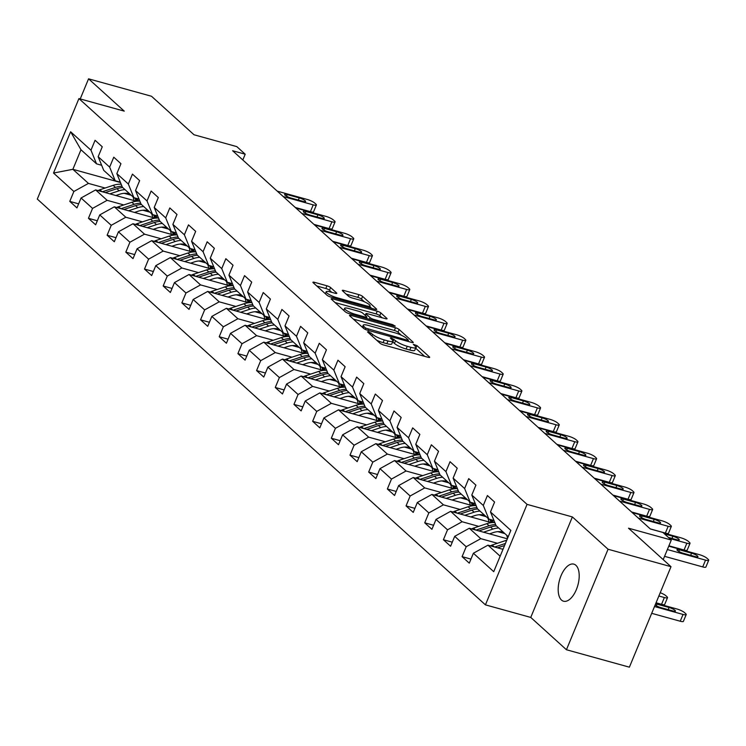 <?xml version="1.0" encoding="UTF-8"?>
<svg xmlns="http://www.w3.org/2000/svg" width="746" height="746" viewBox="0 0 746 746"><rect width="100%" height="100%" fill="white"/><g stroke="black" fill="none" stroke-linecap="round" stroke-linejoin="round"><path stroke-width="1.12" d="M368.412 331.644L367.498 331.905L379.994 343.216A2.947 0.615 22.5 0 0 383.64 344.969L428.12 357.297A2.947 0.615 22.5 0 0 429.677 357.362A2.947 0.615 22.5 0 0 429.416 356.914L416.93 345.603L413.293 344.335L415.084 346.107A9.446 1.977 22.5 0 1 415.904 347.533A9.446 1.977 22.5 0 1 410.934 347.328L407.232 346.293A9.446 1.977 22.5 0 1 395.557 340.698L391.389 338.013L390.307 337.966L392.098 339.738A9.446 1.977 22.5 0 1 392.918 341.164A9.446 1.977 22.5 0 1 387.957 340.959L384.246 339.924A9.446 1.977 22.5 0 1 372.58 334.329L368.412 331.644M561.496 600.064A19.237 9.521 -74.5 0 0 563.556 601.22A19.237 9.521 -74.5 0 0 577.171 587.456A19.237 9.521 -74.5 0 0 575.893 565.3A19.237 9.521 -74.5 0 0 573.833 564.135A19.237 9.521 -74.5 0 0 560.209 577.908A19.237 9.521 -74.5 0 0 561.496 600.064M330.59 287.536A2.947 0.615 22.5 0 0 326.944 285.783L314.458 282.324A2.947 0.615 22.5 0 0 312.91 282.258A2.947 0.615 22.5 0 0 313.161 282.706L327.037 295.267A2.947 0.615 22.5 0 0 330.683 297.011L375.163 309.338A2.947 0.615 22.5 0 0 376.721 309.404A2.947 0.615 22.5 0 0 376.46 308.965L362.593 296.404A2.947 0.615 22.5 0 0 358.947 294.651L343.869 290.474A2.947 0.615 22.5 0 0 342.321 290.408A2.947 0.615 22.5 0 0 342.573 290.856L348.513 296.227A2.947 0.615 22.5 0 0 352.159 297.98L359.628 300.051A7.898 1.651 22.5 0 1 366.948 303.072A7.898 1.651 22.5 0 1 370.072 305.916A7.898 1.651 22.5 0 1 365.922 305.748L336.632 297.626A7.898 1.651 22.5 0 1 329.312 294.605A7.898 1.651 22.5 0 1 326.198 291.761A7.898 1.651 22.5 0 1 330.347 291.938L335.224 293.29A2.947 0.615 22.5 0 0 336.782 293.355A2.947 0.615 22.5 0 0 336.521 292.908L330.59 287.536L329.462 290.25A2.947 0.615 22.5 0 0 325.815 288.497L316.808 286.007M608.065 549.242L572.378 516.931L530.751 617.418L566.438 649.738L608.065 549.242L671.008 566.69L628.496 528.187L671.297 540.048L662.914 532.457L650.325 528.97L232.612 150.729L245.201 154.217L236.818 146.626L194.016 134.765L151.503 96.262L88.56 78.824L80.223 98.938M572.378 516.931L527.058 504.371L78.927 98.584L124.246 111.135L88.56 78.824M351.021 315.427A2.947 0.615 22.5 0 0 349.464 315.362A2.947 0.615 22.5 0 0 349.725 315.81L363.591 328.371A2.947 0.615 22.5 0 0 367.237 330.114L411.727 342.442A2.947 0.615 22.5 0 0 413.275 342.507A2.947 0.615 22.5 0 0 413.023 342.069L399.147 329.508A2.947 0.615 22.5 0 0 395.501 327.755L351.021 315.427L350.545 316.556M345.314 311.819L331.438 299.258A2.947 0.615 22.5 0 1 331.187 298.81A2.947 0.615 22.5 0 1 332.735 298.876L377.224 311.203A2.947 0.615 22.5 0 1 380.87 312.956L386.81 318.328A2.947 0.615 22.5 0 1 387.062 318.775A2.947 0.615 22.5 0 1 385.514 318.71L367.47 313.712A2.947 0.615 22.5 0 0 365.922 313.646A2.947 0.615 22.5 0 0 366.174 314.085L370.109 317.656A2.947 0.615 22.5 0 0 373.755 319.4L392.545 324.613L395.268 326.142L394.186 326.095L348.96 313.562A2.947 0.615 22.5 0 1 345.314 311.819M671.008 566.69L629.391 667.176L566.438 649.738M527.058 504.371L485.432 604.857L37.3 199.07L78.927 98.584M78.628 203.854L69.77 201.392L76.95 207.901L81.062 197.988L92.56 208.395L88.448 218.308L95.637 224.816L99.74 214.904L111.238 225.311L107.135 235.223L114.315 241.732L118.427 231.82L129.916 242.226L125.813 252.148L133.002 258.648L137.105 248.735L148.603 259.151L144.5 269.064L151.68 275.563L155.783 265.651L167.281 276.067L163.178 285.979L170.368 292.488L174.471 282.575L185.968 292.982L181.856 302.895L189.046 309.404L193.149 299.491L204.646 309.898L200.543 319.81L207.724 326.319L211.836 316.407L223.334 326.813L219.221 336.726L226.411 343.235L230.514 333.322L242.012 343.729L237.909 353.641L245.089 360.15L249.201 350.238L260.699 360.644L256.587 370.566L263.776 377.066L267.879 367.153L279.377 377.569L275.274 387.482L282.454 393.981L286.567 384.069L298.064 394.485L293.952 404.397L301.142 410.906L305.245 400.994L316.742 411.4L312.639 421.313L319.82 427.822L323.932 417.909L335.42 428.316L331.317 438.228L338.507 444.737L342.61 434.825L354.108 445.231L350.005 455.144L357.185 461.653L361.288 451.74L372.786 462.147L368.683 472.059L375.872 478.568L379.975 468.656L391.473 479.072L387.361 488.984L394.55 495.484L398.653 485.571L410.151 495.987L406.048 505.9L413.228 512.399L417.34 502.487L428.838 512.903L424.726 522.815L431.915 529.324L436.018 519.412L447.516 529.819L443.413 539.731L450.593 546.24L454.706 536.327L466.203 546.734L462.091 556.647L469.281 563.155L473.384 553.243L493.74 571.678L510.842 530.397L490.486 511.961L494.589 502.049L487.408 495.54L483.296 505.452L488.872 519.104L477.375 508.697L471.798 495.046L475.911 485.133L468.721 478.624L464.618 488.537L470.185 502.189L458.687 491.782L453.12 478.121L457.223 468.208L450.043 461.709L445.931 471.621L451.507 485.273L440.009 474.866L434.442 461.205L438.545 451.293L431.356 444.784L427.253 454.706L432.82 468.357L421.331 457.941L415.755 444.29L419.858 434.377L412.678 427.868L408.575 437.781L414.142 451.442L402.644 441.026L397.077 427.374L401.18 417.462L393.991 410.953L389.888 420.865L395.464 434.526L383.966 424.11L378.39 410.459L382.502 400.546L375.313 394.037L371.21 403.95L376.777 417.601L365.279 407.195L359.712 393.543L363.815 383.63L356.635 377.122L352.522 387.034L358.099 400.686L346.601 390.279L341.025 376.627L345.137 366.715L337.947 360.206L333.844 370.119L339.411 383.77L327.914 373.364L322.347 359.703L326.45 349.79L319.269 343.291L315.157 353.203L320.733 366.855L309.236 356.448L303.659 342.787L307.772 332.875L300.582 326.366L296.479 336.287L302.046 349.939L290.548 339.523L284.981 325.871L289.084 315.959L281.904 309.45L277.792 319.363L283.368 333.024L271.87 322.608L266.294 308.956L270.406 299.043L263.217 292.535L259.114 302.447L264.681 316.108L253.183 305.692L247.616 292.04L251.719 282.128L244.539 275.619L240.426 285.531L246.003 299.183L234.505 288.777L228.938 275.125L233.041 265.212L225.851 258.703L221.749 268.616L227.316 282.268L215.827 271.861L210.251 258.209L214.354 248.287L207.174 241.788L203.071 251.7L208.638 265.352L197.14 254.945L191.573 241.284L195.676 231.372L188.486 224.872L184.383 234.785L189.96 248.437L178.462 238.03L172.886 224.369L176.998 214.456L169.808 207.947L165.705 217.869L171.272 231.521L159.775 221.105L154.208 207.453L158.311 197.541L151.13 191.032L147.018 200.944L152.594 214.606L141.097 204.19L135.52 190.538L139.633 180.625L132.443 174.116L128.34 184.029L133.907 197.69L122.409 187.274L116.842 173.622L120.945 163.71L113.765 157.201L109.653 167.113L115.229 180.765L103.731 170.358L98.155 156.707L102.267 146.794L95.078 140.285L90.975 150.198L96.542 163.85L80.978 149.75L72.875 169.314L88.448 183.404L105.121 188.029M69.77 201.392L73.873 191.48L53.516 173.044L70.618 131.762L90.975 150.198M98.155 156.707L109.653 167.113M116.842 173.622L128.34 184.029M135.52 190.538L147.018 200.944M154.208 207.453L165.705 217.869M172.886 224.369L184.383 234.785M191.573 241.284L203.071 251.7M210.251 258.209L221.749 268.616M228.938 275.125L240.426 285.531M247.616 292.04L259.114 302.447M266.294 308.956L277.792 319.363M284.981 325.871L296.479 336.287M303.659 342.787L315.157 353.203M322.347 359.703L333.844 370.119M341.025 376.627L352.522 387.034M359.712 393.543L371.21 403.95M378.39 410.459L389.888 420.865M397.077 427.374L408.575 437.781M415.755 444.29L427.253 454.706M434.442 461.205L445.931 471.621M453.12 478.121L464.618 488.537M471.798 495.046L483.296 505.452M123.799 204.945L107.126 200.32L95.628 189.913L136.499 201.243M142.868 210.232L149.918 212.181M120.339 182.183L115.229 180.765M95.628 189.913L81.062 197.988M107.126 200.32L92.56 208.395M142.486 221.86L125.813 217.245L114.315 206.829L155.177 218.158M161.556 227.148L168.596 229.097M139.017 199.098L133.907 197.69M114.315 206.829L99.74 214.904M125.813 217.245L111.238 225.311M161.164 238.776L144.491 234.16L132.993 223.744L173.865 235.074M180.234 244.063L187.283 246.012M157.695 216.023L152.594 214.606M132.993 223.744L118.427 231.82M144.491 234.16L129.916 242.226M179.851 255.691L163.169 251.076L151.68 240.66L192.543 251.989M198.921 260.979L205.961 262.937M176.382 232.939L171.272 231.521M151.68 240.66L137.105 248.735M163.169 251.076L148.603 259.151M198.529 272.616L181.856 267.991L170.358 257.584L211.23 268.905M217.599 277.894L224.649 279.853M195.06 249.854L189.96 248.437M170.358 257.584L155.783 265.651M181.856 267.991L167.281 276.067M217.217 289.532L200.534 284.907L189.036 274.5L229.908 285.821M236.286 294.81L243.327 296.768M213.748 266.77L208.638 265.352M189.036 274.5L174.471 282.575M200.534 284.907L185.968 292.982M235.895 306.447L219.221 301.822L207.724 291.416L248.595 302.736M254.964 311.735L262.014 313.684M232.426 283.685L227.316 282.268M207.724 291.416L193.149 299.491M219.221 301.822L204.646 309.898M254.582 323.363L237.899 318.738L226.402 308.331L267.273 319.661M273.642 328.65L280.692 330.599M251.113 300.601L246.003 299.183M226.402 308.331L211.836 316.407M237.899 318.738L223.334 326.813M273.26 340.279L256.587 335.663L245.089 325.247L285.951 336.577M292.329 345.566L299.379 347.515M269.791 317.516L264.681 316.108M245.089 325.247L230.514 333.322M256.587 335.663L242.012 343.729M291.947 357.194L275.265 352.578L263.767 342.162L304.638 353.492M311.007 362.481L318.057 364.43M288.478 334.441L283.368 333.024M263.767 342.162L249.201 350.238M275.265 352.578L260.699 360.644M310.625 374.11L293.952 369.494L282.454 359.087L323.316 370.408M329.695 379.397L336.735 381.355M307.156 351.357L302.046 349.939M282.454 359.087L267.879 367.153M293.952 369.494L279.377 377.569M329.303 391.035L312.63 386.409L301.132 376.003L342.004 387.323M348.373 396.312L355.422 398.271M325.843 368.272L320.733 366.855M301.132 376.003L286.567 384.069M312.63 386.409L298.064 394.485M347.99 407.95L331.317 403.325L319.82 392.918L360.682 404.239M367.06 413.228L374.1 415.186M344.521 385.188L339.411 383.77M319.82 392.918L305.245 400.994M331.317 403.325L316.742 411.4M366.668 424.866L349.995 420.24L338.498 409.834L379.369 421.154M385.738 430.153L392.788 432.102M363.199 402.103L358.099 400.686M338.498 409.834L323.932 417.909M349.995 420.24L335.42 428.316M385.356 441.781L368.673 437.156L357.185 426.749L398.047 438.079M404.425 447.068L411.466 449.017M381.887 419.019L376.777 417.601M357.185 426.749L342.61 434.825M368.673 437.156L354.108 445.231M404.034 458.697L387.361 454.081L375.863 443.665L416.734 454.995M423.103 463.984L430.153 465.933M400.565 435.934L395.464 434.526M375.863 443.665L361.288 451.74M387.361 454.081L372.786 462.147M422.721 475.612L406.038 470.996L394.541 460.58L435.412 471.91M441.781 480.9L448.831 482.848M419.252 452.859L414.142 451.442M394.541 460.58L379.975 468.656M406.038 470.996L391.473 479.072M441.399 492.528L424.726 487.912L413.228 477.505L454.1 488.826M460.469 497.815L467.518 499.773M437.93 469.775L432.82 468.357M413.228 477.505L398.653 485.571M424.726 487.912L410.151 495.987M460.086 509.453L443.404 504.828L431.906 494.421L472.777 505.741M479.146 514.731L486.196 516.689M456.617 486.69L451.507 485.273M431.906 494.421L417.34 502.487M443.404 504.828L428.838 512.903M478.764 526.368L462.091 521.743L450.593 511.336L491.455 522.657M497.834 531.646L504.883 533.604M475.295 503.606L470.185 502.189M450.593 511.336L436.018 519.412M462.091 521.743L447.516 529.819M497.451 543.284L480.769 538.659L469.271 528.252L507.364 538.808M493.983 520.522L488.872 519.104M469.271 528.252L454.706 536.327M480.769 538.659L466.203 546.734M500.146 556.208L487.959 545.167L503 549.336M508.25 536.654L496.053 525.613L490.486 511.961M487.959 545.167L473.384 553.243M530.751 617.418L485.432 604.857M242.823 159.97L245.201 154.217M663.203 559.612L671.297 540.048M124.19 193.317L131.231 195.266M120.46 182.5L72.875 169.314L53.516 173.044M101.652 165.267L96.542 163.85M70.618 131.762L80.978 149.75M88.448 183.404L73.873 191.48M470.959 559.108L462.091 556.647M452.272 542.183L443.413 539.731M433.594 525.268L424.726 522.815M414.907 508.352L406.048 505.9M396.229 491.437L387.361 488.984M377.541 474.521L368.683 472.059M358.863 457.606L350.005 455.144M340.185 440.69L331.317 438.228M321.498 423.765L312.639 421.313M302.82 406.85L293.952 404.397M284.133 389.934L275.274 387.482M265.455 373.019L256.587 370.566M246.767 356.103L237.909 353.641M228.089 339.188L219.221 336.726M209.402 322.272L200.543 319.81M190.724 305.347L181.856 302.895M172.037 288.432L163.178 285.979M153.359 271.516L144.5 269.064M134.681 254.6L125.813 252.148M115.994 237.685L107.135 235.223M97.316 220.769L88.448 218.308M376.674 340.213A9.446 1.977 22.5 0 0 383.127 342.647L384.246 339.924M392.918 341.164L391.79 343.878A9.446 1.977 22.5 0 1 386.829 343.673L383.127 342.647M415.904 347.533L414.776 350.247A9.446 1.977 22.5 0 1 409.815 350.042L406.104 349.016A9.446 1.977 22.5 0 1 394.438 343.412L392.648 341.817M424.651 356.336L415.634 348.186M401.339 335.224L398.028 332.222A2.947 0.615 22.5 0 0 394.382 330.469L353.362 319.111M365.764 328.156L407.363 340.204L408.444 340.251L406.561 338.395A9.446 1.977 22.5 0 0 394.895 332.8L368.198 325.396A9.446 1.977 22.5 0 0 363.237 325.191A9.446 1.977 22.5 0 0 364.057 326.617L365.764 328.156L365.251 329.378M335.085 302.559L376.096 313.917L377.224 311.203M382.036 317.749L379.742 315.67A2.947 0.615 22.5 0 0 376.096 313.917M366.5 318.122L366.985 318.561M348.746 308.518A7.898 1.651 22.5 0 0 344.596 308.35A7.898 1.651 22.5 0 0 347.72 311.194A7.898 1.651 22.5 0 0 355.04 314.215L365.353 317.078A2.947 0.615 22.5 0 0 366.911 317.143A2.947 0.615 22.5 0 0 366.65 316.696L362.715 313.134A2.947 0.615 22.5 0 0 359.068 311.38L348.746 308.518M331.756 292.329L329.462 290.25M364.449 301.822L361.465 299.118A2.947 0.615 22.5 0 0 357.819 297.365L346.219 294.157M371.695 308.378L369.774 306.643M651.696 613.324L680.231 621.231A6.015 1.259 -157.5 0 0 683.392 621.371L686.199 614.573A6.015 1.259 22.5 0 0 685.677 613.669L684.483 612.587A6.015 1.259 22.5 0 0 677.051 609.025L655.902 603.16M686.199 614.573A6.015 1.259 22.5 0 1 683.038 614.443L654.503 606.535M502.198 549.112L503.233 548.776M490.43 545.858A7.964 6.723 -47.8 0 1 492.192 545.037L505.499 540.598A22.995 19.396 -47.8 0 1 506.776 540.216M497.582 547.834L504.585 545.503M505.443 543.442L494.663 547.023M655.147 604.987A4.812 1.007 22.5 0 0 660.816 607.608L672.901 610.955A4.812 1.007 22.5 0 0 675.428 611.067A4.812 1.007 22.5 0 0 673.526 609.333A4.812 1.007 22.5 0 0 669.069 607.486L656.984 604.139A4.812 1.007 22.5 0 0 655.622 603.85M668.761 546.175L699.552 554.707A6.015 1.259 22.5 0 1 706.984 558.269L708.178 559.351A6.015 1.259 22.5 0 1 708.7 560.255A6.015 1.259 22.5 0 1 705.539 560.125L667.372 549.55M664.555 556.339L702.732 566.913L705.539 560.125M691.57 553.168A4.812 1.007 -157.5 0 1 696.027 555.005A4.812 1.007 -157.5 0 1 697.93 556.74A4.812 1.007 -157.5 0 1 695.393 556.637L683.308 553.29A4.812 1.007 -157.5 0 1 678.851 551.443A4.812 1.007 -157.5 0 1 676.948 549.709A4.812 1.007 -157.5 0 1 679.475 549.821L691.57 553.168L690.675 555.332M708.7 560.255L705.884 567.044A6.015 1.259 -157.5 0 1 702.732 566.913M489.488 533.856L493.376 532.56A19.088 16.104 -47.8 0 1 503.28 532.15M656.051 602.796L661.543 604.316A6.015 1.259 -157.5 0 0 664.705 604.447L667.521 597.658A6.015 1.259 22.5 0 0 666.999 596.753L665.805 595.672A6.015 1.259 22.5 0 0 660.229 592.716M667.521 597.658A6.015 1.259 22.5 0 1 664.36 597.527L658.867 596.007M483.52 532.196L492.798 529.11A22.995 19.396 -47.8 0 1 498.673 527.982M471.752 528.933A7.964 6.723 -47.8 0 1 473.514 528.112L486.812 523.683A22.995 19.396 -47.8 0 1 494.812 522.564M506.655 535.208A19.088 16.104 -47.8 0 1 507.504 538.453M478.904 530.919L490.523 527.049A22.995 19.396 -47.8 0 1 496.398 525.921M495.642 524.597A22.995 19.396 132.2 0 0 489.087 525.743L475.985 530.108M470.801 516.931L474.689 515.645A19.088 16.104 -47.8 0 1 484.592 515.234M491.791 519.915A19.088 16.104 -47.8 0 1 493.451 522.536M464.833 515.281L474.12 512.194A22.995 19.396 -47.8 0 1 479.995 511.066M453.064 512.017A7.964 6.723 -47.8 0 1 454.827 511.197L468.134 506.767A22.995 19.396 -47.8 0 1 476.125 505.648M487.977 518.293A19.088 16.104 -47.8 0 1 488.882 521.948M460.217 514.003L471.845 510.133A22.995 19.396 -47.8 0 1 477.72 509.005M492.015 522.61A19.088 16.104 132.2 0 0 490.719 519.617M476.955 507.681A22.995 19.396 132.2 0 0 470.409 508.828L457.298 513.192M489.833 519.375A19.088 16.104 -47.8 0 1 490.896 522.508M663.483 532.97L680.874 537.791A6.015 1.259 22.5 0 1 688.297 541.354L689.5 542.435A6.015 1.259 22.5 0 1 690.022 543.34A6.015 1.259 22.5 0 1 686.861 543.209L669.47 538.388M668.92 545.811L684.045 549.998L686.861 543.209M664.555 533.94L672.883 536.253A4.812 1.007 -157.5 0 1 677.34 538.09A4.812 1.007 -157.5 0 1 679.242 539.824A4.812 1.007 -157.5 0 1 676.715 539.722L668.388 537.418M690.022 543.34L687.206 550.128A6.015 1.259 -157.5 0 1 684.045 549.998M632.207 512.567L662.187 520.867A6.015 1.259 22.5 0 1 669.619 524.438L670.813 525.52A6.015 1.259 22.5 0 1 671.335 526.424A6.015 1.259 22.5 0 1 668.174 526.294L638.194 517.985M650.242 528.895L665.367 533.082L668.174 526.294M654.205 519.337A4.812 1.007 -157.5 0 1 658.662 521.174A4.812 1.007 -157.5 0 1 660.564 522.909A4.812 1.007 -157.5 0 1 658.037 522.806L645.952 519.458A4.812 1.007 -157.5 0 1 641.485 517.612A4.812 1.007 -157.5 0 1 639.583 515.878A4.812 1.007 -157.5 0 1 642.12 515.99L654.205 519.337L653.31 521.491M671.335 526.424L668.519 533.213A6.015 1.259 -157.5 0 1 665.367 533.082M452.123 500.016L456.011 498.72A19.088 16.104 -47.8 0 1 465.914 498.319M473.104 503A19.088 16.104 -47.8 0 1 474.764 505.62M446.155 498.365L455.442 495.279A22.995 19.396 -47.8 0 1 461.308 494.15M434.386 495.102A7.964 6.723 -47.8 0 1 436.149 494.281L449.446 489.852A22.995 19.396 -47.8 0 1 457.447 488.733M469.29 501.377A19.088 16.104 -47.8 0 1 470.194 505.033M441.539 497.088L453.167 493.218A22.995 19.396 -47.8 0 1 459.032 492.09M473.328 505.685A19.088 16.104 132.2 0 0 472.031 502.701M458.277 490.765A22.995 19.396 132.2 0 0 451.722 491.912L438.62 496.277M471.146 502.459A19.088 16.104 -47.8 0 1 472.209 505.583M433.435 483.1L437.333 481.804A19.088 16.104 -47.8 0 1 447.227 481.403M454.426 486.084A19.088 16.104 -47.8 0 1 456.086 488.705M427.477 481.45L436.755 478.354A22.995 19.396 -47.8 0 1 442.63 477.235M415.699 478.186A7.964 6.723 -47.8 0 1 417.462 477.365L430.768 472.936A22.995 19.396 -47.8 0 1 438.769 471.817M450.612 484.462A19.088 16.104 -47.8 0 1 451.517 488.108M422.851 480.172L434.48 476.293A22.995 19.396 -47.8 0 1 440.354 475.174M454.65 488.77A19.088 16.104 132.2 0 0 453.354 485.786M439.599 473.85A22.995 19.396 132.2 0 0 433.044 474.997L419.933 479.361M452.468 485.543A19.088 16.104 -47.8 0 1 453.531 488.667M414.757 466.185L418.646 464.889A19.088 16.104 -47.8 0 1 428.549 464.478M435.739 469.169A19.088 16.104 -47.8 0 1 437.398 471.789M408.789 464.534L418.077 461.438A22.995 19.396 -47.8 0 1 423.942 460.319M397.021 461.27A7.964 6.723 -47.8 0 1 398.784 460.45L412.09 456.02A22.995 19.396 -47.8 0 1 420.082 454.892M431.925 467.546A19.088 16.104 -47.8 0 1 432.839 471.192M404.173 463.247L415.802 459.377A22.995 19.396 -47.8 0 1 421.667 458.258M435.972 471.854A19.088 16.104 132.2 0 0 434.666 468.87M420.912 456.934A22.995 19.396 132.2 0 0 414.366 458.081L401.255 462.445M433.78 468.619A19.088 16.104 -47.8 0 1 434.853 471.752M613.529 495.642L643.509 503.951A6.015 1.259 22.5 0 1 650.932 507.513L652.135 508.604A6.015 1.259 22.5 0 1 652.657 509.509A6.015 1.259 22.5 0 1 649.496 509.378L619.516 501.07M631.564 511.97L646.679 516.167L649.496 509.378M635.517 502.422A4.812 1.007 -157.5 0 1 639.975 504.259A4.812 1.007 -157.5 0 1 641.877 505.993A4.812 1.007 -157.5 0 1 639.35 505.891L627.265 502.543A4.812 1.007 -157.5 0 1 622.807 500.697A4.812 1.007 -157.5 0 1 620.905 498.962A4.812 1.007 -157.5 0 1 623.432 499.065L635.517 502.422L634.622 504.576M652.657 509.509L649.841 516.297A6.015 1.259 -157.5 0 1 646.679 516.167M594.842 478.727L624.822 487.035A6.015 1.259 22.5 0 1 632.254 490.598L633.447 491.689A6.015 1.259 22.5 0 1 633.969 492.593A6.015 1.259 22.5 0 1 630.808 492.463L600.828 484.154M612.876 495.055L628.001 499.251L630.808 492.463M616.839 485.497A4.812 1.007 -157.5 0 1 621.297 487.343A4.812 1.007 -157.5 0 1 623.199 489.078A4.812 1.007 -157.5 0 1 620.672 488.975L608.587 485.618A4.812 1.007 -157.5 0 1 604.12 483.781A4.812 1.007 -157.5 0 1 602.227 482.047A4.812 1.007 -157.5 0 1 604.754 482.149L616.839 485.497L615.944 487.66M633.969 492.593L631.163 499.382A6.015 1.259 -157.5 0 1 628.001 499.251M576.164 461.811L606.144 470.12A6.015 1.259 22.5 0 1 613.576 473.682L614.769 474.764A6.015 1.259 22.5 0 1 615.291 475.678A6.015 1.259 22.5 0 1 612.13 475.538L582.15 467.238M594.198 478.139L609.314 482.336L612.13 475.538M598.152 468.581A4.812 1.007 -157.5 0 1 602.619 470.428A4.812 1.007 -157.5 0 1 604.512 472.162A4.812 1.007 -157.5 0 1 601.985 472.05L589.899 468.702A4.812 1.007 -157.5 0 1 585.442 466.865A4.812 1.007 -157.5 0 1 583.54 465.131A4.812 1.007 -157.5 0 1 586.067 465.234L598.152 468.581L597.257 470.745M615.291 475.678L612.475 482.466A6.015 1.259 -157.5 0 1 609.314 482.336M396.079 449.269L399.968 447.973A19.088 16.104 -47.8 0 1 409.862 447.563M417.061 452.244A19.088 16.104 -47.8 0 1 418.72 454.864M390.111 447.619L399.39 444.523A22.995 19.396 -47.8 0 1 405.264 443.394M378.334 444.355A7.964 6.723 -47.8 0 1 380.096 443.534L393.403 439.105A22.995 19.396 -47.8 0 1 401.404 437.977M413.247 450.631A19.088 16.104 -47.8 0 1 414.151 454.277M385.486 446.332L397.114 442.462A22.995 19.396 -47.8 0 1 402.989 441.334M417.284 454.939A19.088 16.104 132.2 0 0 415.988 451.955M402.234 440.009A22.995 19.396 132.2 0 0 395.678 441.166L382.567 445.53M415.102 451.703A19.088 16.104 -47.8 0 1 416.165 454.836M557.476 444.896L587.456 453.204A6.015 1.259 22.5 0 1 594.888 456.766L596.091 457.848A6.015 1.259 22.5 0 1 596.604 458.753A6.015 1.259 22.5 0 1 593.443 458.622L563.463 450.314M575.511 461.224L590.636 465.411L593.443 458.622M579.474 451.666A4.812 1.007 -157.5 0 1 583.932 453.512A4.812 1.007 -157.5 0 1 585.834 455.246A4.812 1.007 -157.5 0 1 583.307 455.135L571.222 451.787A4.812 1.007 -157.5 0 1 566.755 449.95A4.812 1.007 -157.5 0 1 564.862 448.215A4.812 1.007 -157.5 0 1 567.389 448.318L579.474 451.666L578.579 453.829M596.604 458.753L593.797 465.551A6.015 1.259 -157.5 0 1 590.636 465.411M377.392 432.354L381.281 431.057A19.088 16.104 -47.8 0 1 391.184 430.647M398.373 435.328A19.088 16.104 -47.8 0 1 400.033 437.949M371.424 430.694L380.712 427.607A22.995 19.396 -47.8 0 1 386.577 426.479M359.656 427.439A7.964 6.723 -47.8 0 1 361.418 426.609L374.725 422.18A22.995 19.396 -47.8 0 1 382.717 421.061M394.559 433.706A19.088 16.104 -47.8 0 1 395.473 437.361M366.808 429.416L378.436 425.546A22.995 19.396 -47.8 0 1 384.302 424.418M398.606 438.023A19.088 16.104 132.2 0 0 397.301 435.03M383.547 423.094A22.995 19.396 132.2 0 0 377 424.241L363.889 428.605M396.415 434.787A19.088 16.104 -47.8 0 1 397.487 437.921M538.798 427.98L568.778 436.289A6.015 1.259 22.5 0 1 576.21 439.851L577.404 440.933A6.015 1.259 22.5 0 1 577.926 441.837A6.015 1.259 22.5 0 1 574.765 441.707L544.785 433.398M556.833 444.308L571.949 448.495L574.765 441.707M560.787 434.75A4.812 1.007 -157.5 0 1 565.254 436.587A4.812 1.007 -157.5 0 1 567.147 438.322A4.812 1.007 -157.5 0 1 564.619 438.219L552.534 434.871A4.812 1.007 -157.5 0 1 548.077 433.025A4.812 1.007 -157.5 0 1 546.175 431.291A4.812 1.007 -157.5 0 1 548.702 431.402L560.787 434.75L559.892 436.914M577.926 441.837L575.11 448.626A6.015 1.259 -157.5 0 1 571.949 448.495M358.714 415.438L362.603 414.142A19.088 16.104 -47.8 0 1 372.496 413.732M379.695 418.413A19.088 16.104 -47.8 0 1 381.355 421.033M352.746 413.778L362.024 410.692A22.995 19.396 -47.8 0 1 367.899 409.563M340.969 410.514A7.964 6.723 -47.8 0 1 342.74 409.694L356.038 405.264A22.995 19.396 -47.8 0 1 364.039 404.145M375.881 416.79A19.088 16.104 -47.8 0 1 376.786 420.446M348.121 412.501L359.749 408.631A22.995 19.396 -47.8 0 1 365.624 407.502M379.919 421.108A19.088 16.104 132.2 0 0 378.623 418.114M364.869 406.178A22.995 19.396 132.2 0 0 358.313 407.325L345.212 411.689M377.737 417.872A19.088 16.104 -47.8 0 1 378.8 421.005M520.111 411.065L550.091 419.373A6.015 1.259 22.5 0 1 557.523 422.935L558.726 424.017A6.015 1.259 22.5 0 1 559.239 424.922A6.015 1.259 22.5 0 1 556.078 424.791L526.107 416.482M538.146 427.393L553.271 431.58L556.078 424.791M542.109 417.835A4.812 1.007 -157.5 0 1 546.566 419.672A4.812 1.007 -157.5 0 1 548.469 421.406A4.812 1.007 -157.5 0 1 545.941 421.303L533.856 417.956A4.812 1.007 -157.5 0 1 529.399 416.109A4.812 1.007 -157.5 0 1 527.497 414.375A4.812 1.007 -157.5 0 1 530.024 414.487L542.109 417.835L541.214 419.989M559.239 424.922L556.432 431.71A6.015 1.259 -157.5 0 1 553.271 431.58M340.027 398.513L343.915 397.226A19.088 16.104 -47.8 0 1 353.818 396.816M361.017 401.497A19.088 16.104 -47.8 0 1 362.668 404.118M334.059 396.863L343.346 393.776A22.995 19.396 -47.8 0 1 349.212 392.648M322.291 393.599A7.964 6.723 -47.8 0 1 324.053 392.778L337.36 388.349A22.995 19.396 -47.8 0 1 345.351 387.23M357.194 399.875A19.088 16.104 -47.8 0 1 358.108 403.53M329.443 395.585L341.071 391.715A22.995 19.396 -47.8 0 1 346.937 390.587M361.241 404.192A19.088 16.104 132.2 0 0 359.945 401.199M346.181 389.263A22.995 19.396 132.2 0 0 339.635 390.41L326.524 394.774M359.059 400.956A19.088 16.104 -47.8 0 1 360.122 404.09M501.433 394.14L531.413 402.448A6.015 1.259 22.5 0 1 538.845 406.02L540.039 407.102A6.015 1.259 22.5 0 1 540.561 408.006A6.015 1.259 22.5 0 1 537.4 407.875L507.42 399.567M519.468 410.477L534.584 414.664L537.4 407.875M523.422 400.919A4.812 1.007 -157.5 0 1 527.888 402.756A4.812 1.007 -157.5 0 1 529.791 404.491A4.812 1.007 -157.5 0 1 527.254 404.388L515.169 401.04A4.812 1.007 -157.5 0 1 510.712 399.194A4.812 1.007 -157.5 0 1 508.809 397.459A4.812 1.007 -157.5 0 1 511.336 397.571L523.422 400.919L522.526 403.073M540.561 408.006L537.745 414.795A6.015 1.259 -157.5 0 1 534.584 414.664M321.349 381.598L325.237 380.301A19.088 16.104 -47.8 0 1 335.131 379.9M342.33 384.582A19.088 16.104 -47.8 0 1 343.99 387.202M315.381 379.947L324.659 376.851A22.995 19.396 -47.8 0 1 330.534 375.732M303.613 376.683A7.964 6.723 -47.8 0 1 305.375 375.863L318.673 371.433A22.995 19.396 -47.8 0 1 326.673 370.314M338.516 382.959A19.088 16.104 -47.8 0 1 339.421 386.615M310.756 378.67L322.384 374.8A22.995 19.396 -47.8 0 1 328.259 373.671M342.554 387.267A19.088 16.104 132.2 0 0 341.258 384.283M327.503 372.347A22.995 19.396 132.2 0 0 320.948 373.494L307.846 377.858M340.372 384.041A19.088 16.104 -47.8 0 1 341.435 387.165M482.746 377.224L512.726 385.533A6.015 1.259 22.5 0 1 520.158 389.095L521.361 390.186A6.015 1.259 22.5 0 1 521.874 391.09A6.015 1.259 22.5 0 1 518.722 390.96L488.742 382.651M500.78 393.552L515.906 397.749L518.722 390.96M504.744 384.004A4.812 1.007 -157.5 0 1 509.201 385.841A4.812 1.007 -157.5 0 1 511.103 387.575A4.812 1.007 -157.5 0 1 508.576 387.472L496.491 384.125A4.812 1.007 -157.5 0 1 492.034 382.278A4.812 1.007 -157.5 0 1 490.131 380.544A4.812 1.007 -157.5 0 1 492.658 380.647L504.744 384.004L503.848 386.158M521.874 391.09L519.067 397.879A6.015 1.259 -157.5 0 1 515.906 397.749M302.662 364.682L306.55 363.386A19.088 16.104 -47.8 0 1 316.453 362.985M323.652 367.666A19.088 16.104 -47.8 0 1 325.312 370.286M296.694 363.032L305.981 359.936A22.995 19.396 -47.8 0 1 311.847 358.817M284.925 359.768A7.964 6.723 -47.8 0 1 286.688 358.947L299.995 354.518A22.995 19.396 -47.8 0 1 307.986 353.399M319.829 366.044A19.088 16.104 -47.8 0 1 320.743 369.69M292.078 361.754L303.706 357.875A22.995 19.396 -47.8 0 1 309.571 356.756M323.876 370.352A19.088 16.104 132.2 0 0 322.58 367.368M308.816 355.432A22.995 19.396 132.2 0 0 302.27 356.579L289.159 360.943M321.694 367.125A19.088 16.104 -47.8 0 1 322.757 370.249M464.068 360.309L494.048 368.617A6.015 1.259 22.5 0 1 501.48 372.179L502.673 373.27A6.015 1.259 22.5 0 1 503.196 374.175A6.015 1.259 22.5 0 1 500.034 374.044L470.055 365.736M482.103 376.637L497.228 380.833L500.034 374.044M486.066 367.079A4.812 1.007 -157.5 0 1 490.523 368.925A4.812 1.007 -157.5 0 1 492.425 370.659A4.812 1.007 -157.5 0 1 489.889 370.557L477.804 367.2A4.812 1.007 -157.5 0 1 473.346 365.363A4.812 1.007 -157.5 0 1 471.444 363.628A4.812 1.007 -157.5 0 1 473.971 363.731L486.066 367.079L485.17 369.242M503.196 374.175L500.38 380.964A6.015 1.259 -157.5 0 1 497.228 380.833M283.984 347.767L287.872 346.47A19.088 16.104 -47.8 0 1 297.775 346.06M304.965 350.751A19.088 16.104 -47.8 0 1 306.625 353.371M278.016 346.116L287.294 343.02A22.995 19.396 -47.8 0 1 293.169 341.901M266.247 342.852A7.964 6.723 -47.8 0 1 268.01 342.032L281.307 337.602A22.995 19.396 -47.8 0 1 289.308 336.474M301.151 349.128A19.088 16.104 -47.8 0 1 302.055 352.774M273.4 344.829L285.019 340.959A22.995 19.396 -47.8 0 1 290.893 339.84M305.189 353.436A19.088 16.104 132.2 0 0 303.892 350.452M290.138 338.516A22.995 19.396 132.2 0 0 283.583 339.663L270.481 344.027M303.007 350.2A19.088 16.104 -47.8 0 1 304.07 353.334M445.39 343.393L475.37 351.702A6.015 1.259 22.5 0 1 482.793 355.264L483.995 356.346A6.015 1.259 22.5 0 1 484.518 357.259A6.015 1.259 22.5 0 1 481.357 357.12L451.377 348.82M463.415 359.721L478.54 363.917L481.357 357.12M467.378 350.163A4.812 1.007 -157.5 0 1 471.836 352.009A4.812 1.007 -157.5 0 1 473.738 353.744A4.812 1.007 -157.5 0 1 471.211 353.632L459.126 350.284A4.812 1.007 -157.5 0 1 454.668 348.447A4.812 1.007 -157.5 0 1 452.766 346.713A4.812 1.007 -157.5 0 1 455.293 346.815L467.378 350.163L466.483 352.326M484.518 357.259L481.702 364.048A6.015 1.259 -157.5 0 1 478.54 363.917M265.296 330.851L269.185 329.555A19.088 16.104 -47.8 0 1 279.088 329.145M286.287 333.826A19.088 16.104 -47.8 0 1 287.947 336.446M259.328 329.2L268.616 326.105A22.995 19.396 -47.8 0 1 274.491 324.976M247.56 325.937A7.964 6.723 -47.8 0 1 249.323 325.116L262.629 320.687A22.995 19.396 -47.8 0 1 270.621 319.558M282.473 332.212A19.088 16.104 -47.8 0 1 283.377 335.859M254.712 327.914L266.341 324.044A22.995 19.396 -47.8 0 1 272.215 322.915M286.511 336.521A19.088 16.104 132.2 0 0 285.214 333.537M271.451 321.591A22.995 19.396 132.2 0 0 264.905 322.748L251.794 327.112M284.329 333.285A19.088 16.104 -47.8 0 1 285.392 336.418M426.703 326.478L456.683 334.786A6.015 1.259 22.5 0 1 464.115 338.348L465.308 339.43A6.015 1.259 22.5 0 1 465.83 340.335A6.015 1.259 22.5 0 1 462.669 340.204L432.689 331.895M444.737 342.806L459.862 346.993L462.669 340.204M448.7 333.248A4.812 1.007 -157.5 0 1 453.158 335.094A4.812 1.007 -157.5 0 1 455.06 336.828A4.812 1.007 -157.5 0 1 452.533 336.716L440.448 333.369A4.812 1.007 -157.5 0 1 435.981 331.532A4.812 1.007 -157.5 0 1 434.079 329.797A4.812 1.007 -157.5 0 1 436.615 329.9L448.7 333.248L447.805 335.411M465.83 340.335L463.014 347.132A6.015 1.259 -157.5 0 1 459.862 346.993M246.618 313.935L250.507 312.639A19.088 16.104 -47.8 0 1 260.41 312.229M267.6 316.91A19.088 16.104 -47.8 0 1 269.259 319.53M240.65 312.276L249.938 309.189A22.995 19.396 -47.8 0 1 255.803 308.061M228.882 309.021A7.964 6.723 -47.8 0 1 230.645 308.191L243.942 303.762A22.995 19.396 -47.8 0 1 251.943 302.643M263.786 315.288A19.088 16.104 -47.8 0 1 264.699 318.943M236.034 310.998L247.663 307.128A22.995 19.396 -47.8 0 1 253.528 306M267.823 319.605A19.088 16.104 132.2 0 0 266.527 316.612M252.773 304.676A22.995 19.396 132.2 0 0 246.217 305.823L233.116 310.187M265.641 316.369A19.088 16.104 -47.8 0 1 266.704 319.502M408.025 309.562L438.005 317.871A6.015 1.259 22.5 0 1 445.427 321.433L446.63 322.514A6.015 1.259 22.5 0 1 447.152 323.419A6.015 1.259 22.5 0 1 443.991 323.288L414.011 314.98M426.059 325.89L441.175 330.077L443.991 323.288M430.013 316.332A4.812 1.007 -157.5 0 1 434.47 318.169A4.812 1.007 -157.5 0 1 436.373 319.903A4.812 1.007 -157.5 0 1 433.846 319.801L421.76 316.453A4.812 1.007 -157.5 0 1 417.303 314.607A4.812 1.007 -157.5 0 1 415.401 312.872A4.812 1.007 -157.5 0 1 417.928 312.984L430.013 316.332L429.118 318.495M447.152 323.419L444.336 330.208A6.015 1.259 -157.5 0 1 441.175 330.077M227.931 297.02L231.829 295.724A19.088 16.104 -47.8 0 1 241.723 295.313M248.922 299.995A19.088 16.104 -47.8 0 1 250.581 302.615M221.972 295.36L231.251 292.273A22.995 19.396 -47.8 0 1 237.125 291.145M210.195 292.096A7.964 6.723 -47.8 0 1 211.957 291.276L225.264 286.846A22.995 19.396 -47.8 0 1 233.265 285.727M245.108 298.372A19.088 16.104 -47.8 0 1 246.012 302.027M217.347 294.083L228.975 290.213A22.995 19.396 -47.8 0 1 234.85 289.084M249.145 302.69A19.088 16.104 132.2 0 0 247.849 299.696M234.095 287.76A22.995 19.396 132.2 0 0 227.539 288.907L214.428 293.271M246.963 299.454A19.088 16.104 -47.8 0 1 248.026 302.587M389.337 292.646L419.317 300.955A6.015 1.259 22.5 0 1 426.749 304.517L427.943 305.599A6.015 1.259 22.5 0 1 428.465 306.503A6.015 1.259 22.5 0 1 425.304 306.373L395.324 298.064M407.372 308.975L422.497 313.161L425.304 306.373M411.335 299.416A4.812 1.007 -157.5 0 1 415.792 301.253A4.812 1.007 -157.5 0 1 417.695 302.988A4.812 1.007 -157.5 0 1 415.168 302.885L403.082 299.538A4.812 1.007 -157.5 0 1 398.616 297.691A4.812 1.007 -157.5 0 1 396.723 295.957A4.812 1.007 -157.5 0 1 399.25 296.069L411.335 299.416L410.44 301.57M428.465 306.503L425.658 313.292A6.015 1.259 -157.5 0 1 422.497 313.161M209.253 280.095L213.142 278.808A19.088 16.104 -47.8 0 1 223.045 278.398M230.234 283.079A19.088 16.104 -47.8 0 1 231.894 285.699M203.285 278.445L212.573 275.358A22.995 19.396 -47.8 0 1 218.438 274.23M191.517 275.181A7.964 6.723 -47.8 0 1 193.279 274.36L206.586 269.931A22.995 19.396 -47.8 0 1 214.578 268.812M226.42 281.456A19.088 16.104 -47.8 0 1 227.334 285.112M198.669 277.167L210.297 273.297A22.995 19.396 -47.8 0 1 216.163 272.169M230.467 285.774A19.088 16.104 132.2 0 0 229.162 282.781M215.407 270.845A22.995 19.396 132.2 0 0 208.861 271.992L195.75 276.356M228.276 282.538A19.088 16.104 -47.8 0 1 229.348 285.662M370.659 275.722L400.639 284.03A6.015 1.259 22.5 0 1 408.071 287.602L409.265 288.683A6.015 1.259 22.5 0 1 409.787 289.588A6.015 1.259 22.5 0 1 406.626 289.457L376.646 281.149M388.694 292.059L403.81 296.246L406.626 289.457M392.648 282.501A4.812 1.007 -157.5 0 1 397.114 284.338A4.812 1.007 -157.5 0 1 399.007 286.072A4.812 1.007 -157.5 0 1 396.48 285.97L384.395 282.622A4.812 1.007 -157.5 0 1 379.938 280.776A4.812 1.007 -157.5 0 1 378.035 279.041A4.812 1.007 -157.5 0 1 380.563 279.153L392.648 282.501L391.753 284.655M409.787 289.588L406.971 296.376A6.015 1.259 -157.5 0 1 403.81 296.246M190.575 263.179L194.464 261.883A19.088 16.104 -47.8 0 1 204.357 261.482M211.556 266.163A19.088 16.104 -47.8 0 1 213.216 268.784M184.607 261.529L193.885 258.433A22.995 19.396 -47.8 0 1 199.76 257.314M172.83 258.265A7.964 6.723 -47.8 0 1 174.592 257.445L187.899 253.015A22.995 19.396 -47.8 0 1 195.9 251.896M207.742 264.541A19.088 16.104 -47.8 0 1 208.647 268.196M179.982 260.251L191.61 256.382A22.995 19.396 -47.8 0 1 197.485 255.253M211.78 268.849A19.088 16.104 132.2 0 0 210.484 265.865M196.73 253.929A22.995 19.396 132.2 0 0 190.174 255.076L177.063 259.44M209.598 265.623A19.088 16.104 -47.8 0 1 210.661 268.746M351.972 258.806L381.952 267.115A6.015 1.259 22.5 0 1 389.384 270.677L390.587 271.768A6.015 1.259 22.5 0 1 391.1 272.672A6.015 1.259 22.5 0 1 387.939 272.542L357.959 264.233M370.007 275.134L385.132 279.33L387.939 272.542M373.97 265.585A4.812 1.007 -157.5 0 1 378.427 267.422A4.812 1.007 -157.5 0 1 380.329 269.157A4.812 1.007 -157.5 0 1 377.802 269.054L365.717 265.707A4.812 1.007 -157.5 0 1 361.25 263.86A4.812 1.007 -157.5 0 1 359.358 262.126A4.812 1.007 -157.5 0 1 361.885 262.228L373.97 265.585L373.075 267.739M391.1 272.672L388.293 279.461A6.015 1.259 -157.5 0 1 385.132 279.33M171.888 246.264L175.776 244.968A19.088 16.104 -47.8 0 1 185.679 244.567M192.869 249.248A19.088 16.104 -47.8 0 1 194.529 251.868M165.92 244.613L175.207 241.518A22.995 19.396 -47.8 0 1 181.073 240.399M154.152 241.35A7.964 6.723 -47.8 0 1 155.914 240.529L169.221 236.1A22.995 19.396 -47.8 0 1 177.212 234.981M189.055 247.625A19.088 16.104 -47.8 0 1 189.969 251.271M161.304 243.336L172.932 239.457A22.995 19.396 -47.8 0 1 178.798 238.338M193.102 251.934A19.088 16.104 132.2 0 0 191.797 248.95M178.042 237.014A22.995 19.396 132.2 0 0 171.496 238.161L158.385 242.525M190.911 248.707A19.088 16.104 -47.8 0 1 191.983 251.831M333.294 241.89L363.274 250.199A6.015 1.259 22.5 0 1 370.706 253.761L371.9 254.852A6.015 1.259 22.5 0 1 372.422 255.757A6.015 1.259 22.5 0 1 369.261 255.626L339.281 247.318M351.329 258.219L366.445 262.415L369.261 255.626M355.282 248.66A4.812 1.007 -157.5 0 1 359.749 250.507A4.812 1.007 -157.5 0 1 361.642 252.241A4.812 1.007 -157.5 0 1 359.115 252.139L347.03 248.782A4.812 1.007 -157.5 0 1 342.573 246.945A4.812 1.007 -157.5 0 1 340.67 245.21A4.812 1.007 -157.5 0 1 343.197 245.313L355.282 248.66L354.387 250.824M372.422 255.757L369.606 262.545A6.015 1.259 -157.5 0 1 366.445 262.415M153.21 229.348L157.098 228.052A19.088 16.104 -47.8 0 1 166.992 227.642M174.191 232.332A19.088 16.104 -47.8 0 1 175.851 234.953M147.242 227.698L156.52 224.602A22.995 19.396 -47.8 0 1 162.395 223.483M135.464 224.434A7.964 6.723 -47.8 0 1 137.236 223.614L150.533 219.184A22.995 19.396 -47.8 0 1 158.534 218.056M170.377 230.71A19.088 16.104 -47.8 0 1 171.282 234.356M142.617 226.411L154.245 222.541A22.995 19.396 -47.8 0 1 160.12 221.422M174.415 235.018A19.088 16.104 132.2 0 0 173.119 232.034M159.364 220.098A22.995 19.396 132.2 0 0 152.809 221.245L139.707 225.609M172.233 231.782A19.088 16.104 -47.8 0 1 173.296 234.915M314.607 224.975L344.587 233.284A6.015 1.259 22.5 0 1 352.019 236.846L353.222 237.927A6.015 1.259 22.5 0 1 353.735 238.841A6.015 1.259 22.5 0 1 350.573 238.701L320.603 230.393M332.641 241.303L347.767 245.499L350.573 238.701M336.605 231.745A4.812 1.007 -157.5 0 1 341.062 233.591A4.812 1.007 -157.5 0 1 342.964 235.326A4.812 1.007 -157.5 0 1 340.437 235.214L328.352 231.866A4.812 1.007 -157.5 0 1 323.895 230.029A4.812 1.007 -157.5 0 1 321.992 228.295A4.812 1.007 -157.5 0 1 324.519 228.397L336.605 231.745L335.709 233.908M353.735 238.841L350.928 245.63A6.015 1.259 -157.5 0 1 347.767 245.499M134.522 212.433L138.411 211.137A19.088 16.104 -47.8 0 1 148.314 210.726M155.513 215.407A19.088 16.104 -47.8 0 1 157.164 218.028M128.554 210.782L137.842 207.686A22.995 19.396 -47.8 0 1 143.708 206.558M116.786 207.519A7.964 6.723 -47.8 0 1 118.549 206.698L131.856 202.269A22.995 19.396 -47.8 0 1 139.847 201.14M151.69 213.785A19.088 16.104 -47.8 0 1 152.604 217.44M123.939 209.495L135.567 205.626A22.995 19.396 -47.8 0 1 141.432 204.497M155.737 218.102A19.088 16.104 132.2 0 0 154.441 215.118M140.677 203.173A22.995 19.396 132.2 0 0 134.131 204.329L121.02 208.694M153.555 214.867A19.088 16.104 -47.8 0 1 154.618 218M295.929 208.059L325.909 216.368A6.015 1.259 22.5 0 1 333.341 219.93L334.534 221.012A6.015 1.259 22.5 0 1 335.057 221.916A6.015 1.259 22.5 0 1 331.895 221.786L301.916 213.477M313.963 224.387L329.079 228.574L331.895 221.786M317.917 214.829A4.812 1.007 -157.5 0 1 322.384 216.676A4.812 1.007 -157.5 0 1 324.286 218.41A4.812 1.007 -157.5 0 1 321.75 218.298L309.665 214.951A4.812 1.007 -157.5 0 1 305.207 213.114A4.812 1.007 -157.5 0 1 303.305 211.379A4.812 1.007 -157.5 0 1 305.832 211.482L317.917 214.829L317.022 216.993M335.057 221.916L332.24 228.714A6.015 1.259 -157.5 0 1 329.079 228.574M115.844 195.517L119.733 194.221A19.088 16.104 -47.8 0 1 129.627 193.811M136.826 198.492A19.088 16.104 -47.8 0 1 138.486 201.112M109.876 193.857L119.155 190.771A22.995 19.396 -47.8 0 1 125.03 189.643M98.108 190.603A7.964 6.723 -47.8 0 1 99.871 189.773L113.168 185.344A22.995 19.396 -47.8 0 1 121.169 184.225M133.012 196.869A19.088 16.104 -47.8 0 1 133.916 200.525M105.251 192.58L116.88 188.71A22.995 19.396 -47.8 0 1 122.754 187.582M137.05 201.187A19.088 16.104 132.2 0 0 135.753 198.194M121.999 186.258A22.995 19.396 132.2 0 0 115.444 187.405L102.342 191.769M134.867 197.951A19.088 16.104 -47.8 0 1 135.931 201.084M277.242 191.144L307.221 199.452A6.015 1.259 22.5 0 1 314.653 203.015L315.856 204.096A6.015 1.259 22.5 0 1 316.369 205.001A6.015 1.259 22.5 0 1 313.217 204.87L283.238 196.562M295.276 207.472L310.401 211.659L313.217 204.87M299.239 197.914A4.812 1.007 -157.5 0 1 303.697 199.751A4.812 1.007 -157.5 0 1 305.599 201.485A4.812 1.007 -157.5 0 1 303.072 201.383L290.987 198.035A4.812 1.007 -157.5 0 1 286.529 196.189A4.812 1.007 -157.5 0 1 284.627 194.454A4.812 1.007 -157.5 0 1 287.154 194.566L299.239 197.914L298.344 200.077M316.369 205.001L313.562 211.789A6.015 1.259 -157.5 0 1 310.401 211.659M371.918 335.914L372.58 334.329M386.829 343.673L387.957 340.959M392.816 341.948L393.944 339.234M394.438 343.412L395.557 340.698M406.104 349.016L407.232 346.293M409.815 350.042L410.934 347.328M415.802 348.326L416.93 345.603M429.183 357.493L429.416 356.914M370.305 334.45L370.958 332.865M394.382 330.469L395.501 327.755M398.028 332.222L399.147 329.508M412.78 342.647L413.023 342.069M367.927 330.31L368.31 329.378M406.98 341.127L407.363 340.204M363.395 328.193L364.057 326.617M332.268 300.004L332.735 298.876M379.742 315.67L380.87 312.956M386.568 318.906L386.81 318.328M365.521 315.67L366.174 314.085M369.457 319.241L370.109 317.656M373.373 320.332L373.755 319.4M392.154 325.536L392.545 324.613M354.658 315.148L355.04 314.215M364.971 318.001L365.353 317.078M336.287 293.486L336.521 292.908M336.25 298.559L336.632 297.626M365.54 306.671L365.922 305.748M343.402 291.602L343.869 290.474M357.819 297.365L358.947 294.651M361.465 299.118L362.593 296.404M376.226 309.543L376.46 308.965M313.991 283.452L314.458 282.324M325.815 288.497L326.944 285.783M683.038 614.443L680.231 621.231M505.499 540.598L506.31 541.335M492.192 545.037L494.281 546.921M668.174 609.65L669.069 607.486M656.312 605.743L656.984 604.139M679.475 549.821L678.813 551.425M664.36 597.527L661.543 604.316M490.523 527.049L492.798 529.11M486.812 523.683L489.087 525.743M473.514 528.112L475.594 530.005M471.845 510.133L474.12 512.194M468.134 506.767L470.409 508.828M454.827 511.197L456.916 513.089M672.883 536.253L671.987 538.416M642.12 515.99L641.448 517.593M453.167 493.218L455.442 495.279M449.446 489.852L451.722 491.912M436.149 494.281L438.228 496.174M434.48 476.293L436.755 478.354M430.768 472.936L433.044 474.997M417.462 477.365L419.55 479.249M415.802 459.377L418.077 461.438M412.09 456.02L414.366 458.081M398.784 460.45L400.863 462.334M623.432 499.065L622.77 500.678M604.754 482.149L604.083 483.762M586.067 465.234L585.405 466.837M397.114 442.462L399.39 444.523M393.403 439.105L395.678 441.166M380.096 443.534L382.185 445.418M567.389 448.318L566.718 449.922M378.436 425.546L380.712 427.607M374.725 422.18L377 424.241M361.418 426.609L363.507 428.502M548.702 431.402L548.04 433.006M359.749 408.631L362.024 410.692M356.038 405.264L358.313 407.325M342.74 409.694L344.82 411.587M530.024 414.487L529.352 416.091M341.071 391.715L343.346 393.776M337.36 388.349L339.635 390.41M324.053 392.778L326.142 394.671M511.336 397.571L510.674 399.175M322.384 374.8L324.659 376.851M318.673 371.433L320.948 373.494M305.375 375.863L307.455 377.756M492.658 380.647L491.996 382.26M303.706 357.875L305.981 359.936M299.995 354.518L302.27 356.579M286.688 358.947L288.777 360.831M473.971 363.731L473.309 365.344M285.019 340.959L287.294 343.02M281.307 337.602L283.583 339.663M268.01 342.032L270.089 343.915M455.293 346.815L454.631 348.419M266.341 324.044L268.616 326.105M262.629 320.687L264.905 322.748M249.323 325.116L251.411 327M436.615 329.9L435.944 331.504M247.663 307.128L249.938 309.189M243.942 303.762L246.217 305.823M230.645 308.191L232.724 310.084M417.928 312.984L417.266 314.588M228.975 290.213L231.251 292.273M225.264 286.846L227.539 288.907M211.957 291.276L214.046 293.169M399.25 296.069L398.578 297.673M210.297 273.297L212.573 275.358M206.586 269.931L208.861 271.992M193.279 274.36L195.359 276.253M380.563 279.153L379.9 280.757M191.61 256.382L193.885 258.433M187.899 253.015L190.174 255.076M174.592 257.445L176.681 259.338M361.885 262.228L361.213 263.842M172.932 239.457L175.207 241.518M169.221 236.1L171.496 238.161M155.914 240.529L158.003 242.413M343.197 245.313L342.535 246.926M154.245 222.541L156.52 224.602M150.533 219.184L152.809 221.245M137.236 223.614L139.316 225.497M324.519 228.397L323.848 230.001M135.567 205.626L137.842 207.686M131.856 202.269L134.131 204.329M118.549 206.698L120.638 208.582M305.832 211.482L305.17 213.086M116.88 188.71L119.155 190.771M113.168 185.344L115.444 187.405M99.871 189.773L101.95 191.666M287.154 194.566L286.492 196.17M407.969 341.407L408.444 340.251M362.379 327.27L363.237 325.191M365.195 315.381L365.922 313.646M343.747 310.401L344.596 308.35M366.389 318.393L366.911 317.143M325.368 293.756L326.198 291.761M369.326 307.725L370.072 305.916"/></g></svg>
